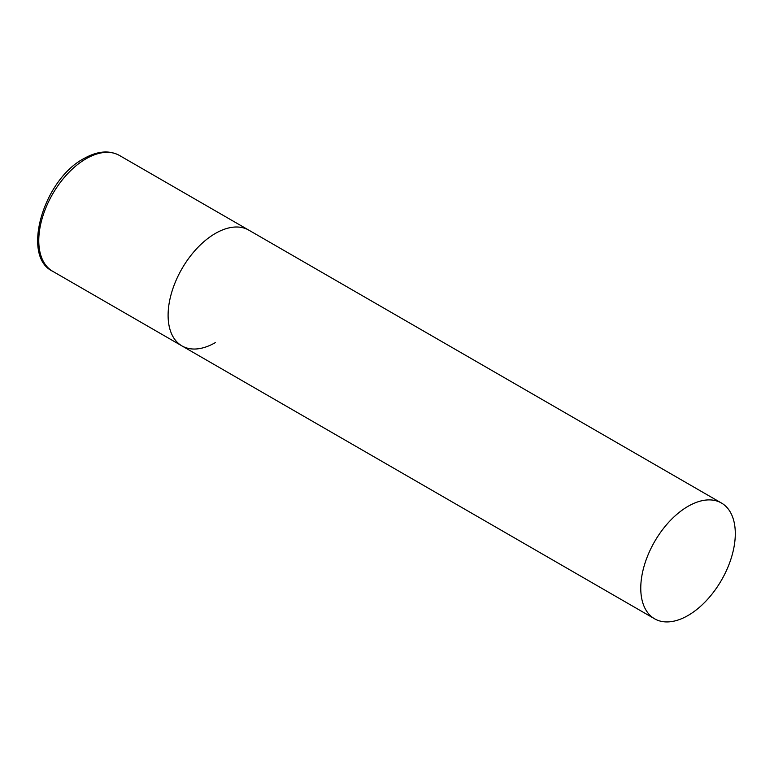 <?xml version="1.0" encoding="UTF-8"?>
<svg xmlns="http://www.w3.org/2000/svg" width="774" height="774" viewBox="0 0 774 774"><rect width="100%" height="100%" fill="white"/><g stroke="black" fill="none" stroke-linecap="round" stroke-linejoin="round"><path stroke-width="1.16" d="M215.365 342.601A66.845 38.594 -60 0 1 181.948 345.91A66.845 38.594 -60 0 1 171.702 292.349A66.845 38.594 -60 0 1 215.365 233.438A66.845 38.594 -60 0 1 248.793 230.13A66.845 38.594 120 0 0 197.283 248.038A66.845 38.594 120 0 0 168.103 315.308A66.845 38.594 120 0 0 181.948 345.91L52.622 271.248A66.845 38.594 -60 0 1 42.377 217.678A66.845 38.594 -60 0 1 86.049 158.776A66.845 38.594 -60 0 1 119.467 155.468C109.279 149.953 97.418 150.978 83.911 158.564C43.296 179.781 20.995 256.465 52.622 271.248M735.3 533.625A66.845 38.594 120 0 0 721.455 503.023A66.845 38.594 120 0 0 669.945 520.931A66.845 38.594 120 0 0 640.766 588.201A66.845 38.594 120 0 0 654.611 618.803A66.845 38.594 120 0 0 706.12 600.895A66.845 38.594 120 0 0 735.3 533.625M721.455 503.023L119.467 155.468M181.948 345.91L654.611 618.803"/></g></svg>
